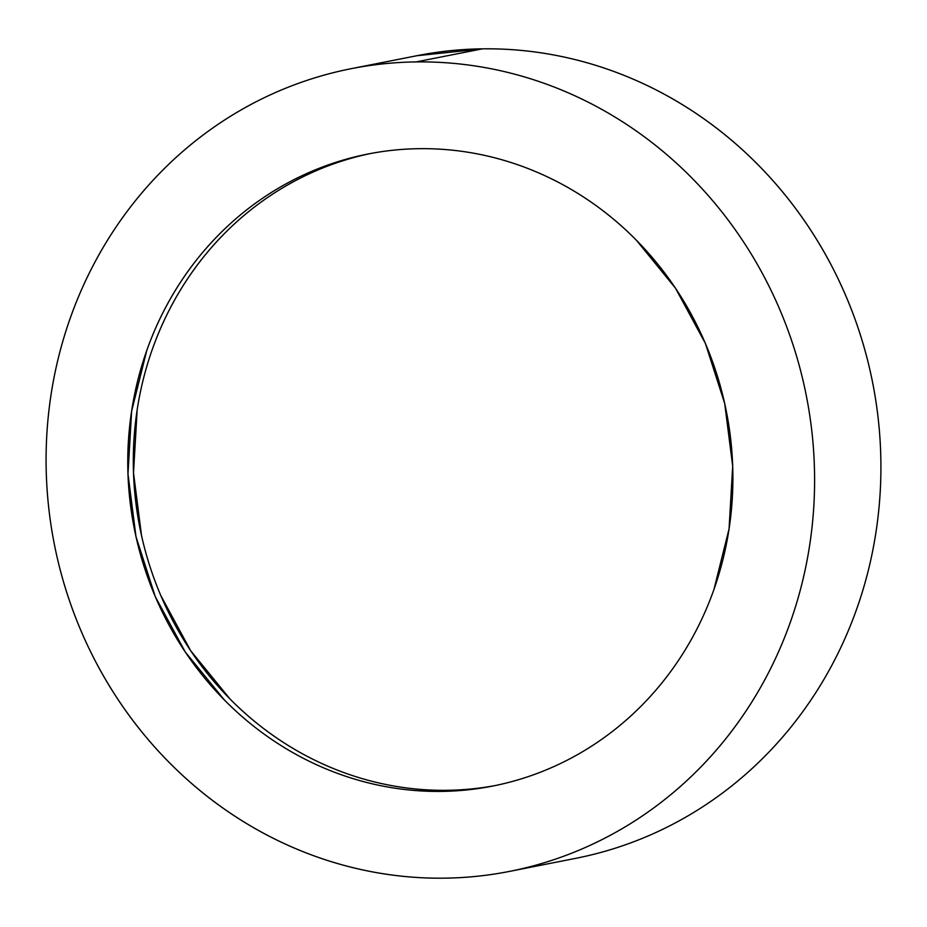 <?xml version="1.0" encoding="UTF-8"?>
<svg xmlns="http://www.w3.org/2000/svg" width="927" height="927" viewBox="0 0 927 927"><rect width="100%" height="100%" fill="white"/><g stroke="black" fill="none" stroke-linecap="round" stroke-linejoin="round"><path stroke-width="1.39" d="M509.502 871.403L575.818 858.321A409.097 383.257 -101.2 0 0 878.043 417.22A409.097 383.257 -101.2 0 0 482.411 48.841L416.084 61.912A409.097 383.257 78.8 0 1 811.728 430.302A409.097 383.257 78.8 0 1 509.502 871.403A409.097 383.257 78.8 0 1 444.589 878.159C419.375 878.495 394.311 876.212 369.409 871.299C344.496 866.397 320.209 858.97 296.559 849.016C272.909 839.074 250.336 826.791 228.853 812.179C207.37 797.568 187.381 780.893 168.899 762.179C150.406 743.466 133.766 723.06 118.98 700.963C104.195 678.865 91.541 655.493 81.031 630.87C70.522 606.235 62.341 580.812 56.512 554.589C50.672 528.367 47.289 501.866 46.35 475.064C45.411 448.274 46.953 421.692 50.95 395.354C54.948 369.004 61.344 343.384 70.128 318.506C78.911 293.616 89.919 269.942 103.14 247.474C116.373 225.018 131.576 204.183 148.737 185.006C165.91 165.829 184.716 148.656 205.157 133.488C225.597 118.332 247.289 105.469 270.22 94.902C293.164 84.345 316.907 76.292 341.449 70.742C365.991 65.191 390.87 62.248 416.084 61.912L482.411 48.841A409.097 383.257 -101.2 0 0 417.498 55.597L351.182 68.679A409.097 383.257 78.8 0 1 416.084 61.912C441.298 61.588 466.362 63.87 491.275 68.772C516.188 73.685 540.464 81.112 564.114 91.055C587.776 101.008 610.337 113.291 631.82 127.903C653.303 142.515 673.292 159.177 691.785 177.903C710.279 196.617 726.907 217.022 741.693 239.12C756.478 261.217 769.132 284.577 779.642 309.212C790.163 333.847 798.332 359.27 804.173 385.493C810.013 411.704 813.396 438.216 814.335 465.018C815.262 491.808 813.732 518.378 809.734 544.728C805.725 571.078 799.341 596.698 790.557 621.577C781.774 646.467 770.766 670.14 757.533 692.608C744.3 715.065 729.109 735.887 711.936 755.076C694.775 774.254 675.968 791.426 655.528 806.594C635.076 821.751 613.384 834.613 590.453 845.169C567.521 855.737 543.778 863.79 519.236 869.341C494.682 874.891 469.804 877.834 444.589 878.159A409.097 383.257 78.8 0 1 48.957 509.78A409.097 383.257 78.8 0 1 351.182 68.679M370.777 153.476A322.121 301.773 -101.2 0 0 135.736 501.727A322.121 301.773 -101.2 0 0 447.092 790.302L441.565 791.403A322.121 301.773 78.8 0 1 130.035 501.333A322.121 301.773 78.8 0 1 368.007 154.009A322.121 301.773 78.8 0 1 419.12 148.679A322.121 301.773 78.8 0 1 730.638 438.749A322.121 301.773 78.8 0 1 492.666 786.073A322.121 301.773 78.8 0 1 441.565 791.403L447.092 790.302A322.121 301.773 -101.2 0 0 495.424 785.517M441.565 791.403C461.414 791.137 481.009 788.819 500.337 784.451C519.665 780.082 538.355 773.732 556.409 765.424C574.473 757.104 591.553 746.977 607.648 735.041C623.744 723.106 638.552 709.584 652.075 694.474C665.586 679.375 677.556 662.979 687.973 645.285C698.39 627.602 707.058 608.958 713.975 589.363L729.074 528.853L732.689 466.084L724.694 403.465L705.389 343.407L675.505 288.216L636.2 240.012C621.646 225.273 605.899 212.144 588.993 200.638C572.075 189.131 554.3 179.467 535.679 171.634C517.057 163.789 497.938 157.949 478.32 154.079C458.703 150.22 438.969 148.424 419.12 148.679C399.27 148.946 379.676 151.263 360.348 155.632C341.02 160 322.329 166.339 304.265 174.658C286.211 182.978 269.131 193.106 253.025 205.041C236.93 216.976 222.121 230.499 208.61 245.609C195.087 260.707 183.129 277.103 172.712 294.798C162.295 312.48 153.627 331.124 146.709 350.719L131.611 411.229L127.984 473.998L135.979 536.617L155.296 596.675L185.18 651.866L224.473 700.07C239.039 714.81 254.774 727.927 271.692 739.433C288.61 750.94 306.373 760.615 325.006 768.448C343.627 776.281 362.747 782.133 382.364 785.992C401.97 789.862 421.704 791.658 441.565 791.403M585.551 856.258C610.093 850.708 633.836 842.655 656.779 832.098C679.711 821.531 701.403 808.668 721.843 793.512C742.284 778.344 761.09 761.171 778.263 741.994C795.424 722.817 810.627 701.982 823.86 679.526C837.081 657.058 848.089 633.384 856.872 608.494C865.656 583.616 872.052 557.996 876.05 531.646C880.047 505.308 881.589 478.726 880.65 451.936C879.711 425.134 876.328 398.633 870.488 372.411C864.659 346.188 856.478 320.765 845.969 296.13C835.459 271.507 822.805 248.135 808.02 226.037C793.234 203.94 776.594 183.534 758.101 164.821C739.619 146.107 719.63 129.432 698.147 114.821C676.664 100.209 654.091 87.926 630.441 77.984C606.791 68.03 582.504 60.603 557.59 55.701C532.689 50.788 507.625 48.505 482.411 48.841L416.733 55.747M447.092 790.302C427.231 790.569 407.498 788.761 387.892 784.902M330.533 767.359C311.901 759.526 294.137 749.85 277.219 738.344C260.302 726.838 244.566 713.72 230 698.981L190.707 650.777L160.823 595.586M141.507 535.528L133.511 472.909L137.138 410.14M152.237 349.63C159.154 330.035 167.822 311.391 178.239 293.708C188.656 276.014 200.614 259.618 214.137 244.519C227.648 229.409 242.457 215.887 258.552 203.952C274.659 192.005 291.738 181.889 309.792 173.569M493.28 785.957L492.666 786.073M368.714 153.87L368.007 154.009"/></g></svg>
